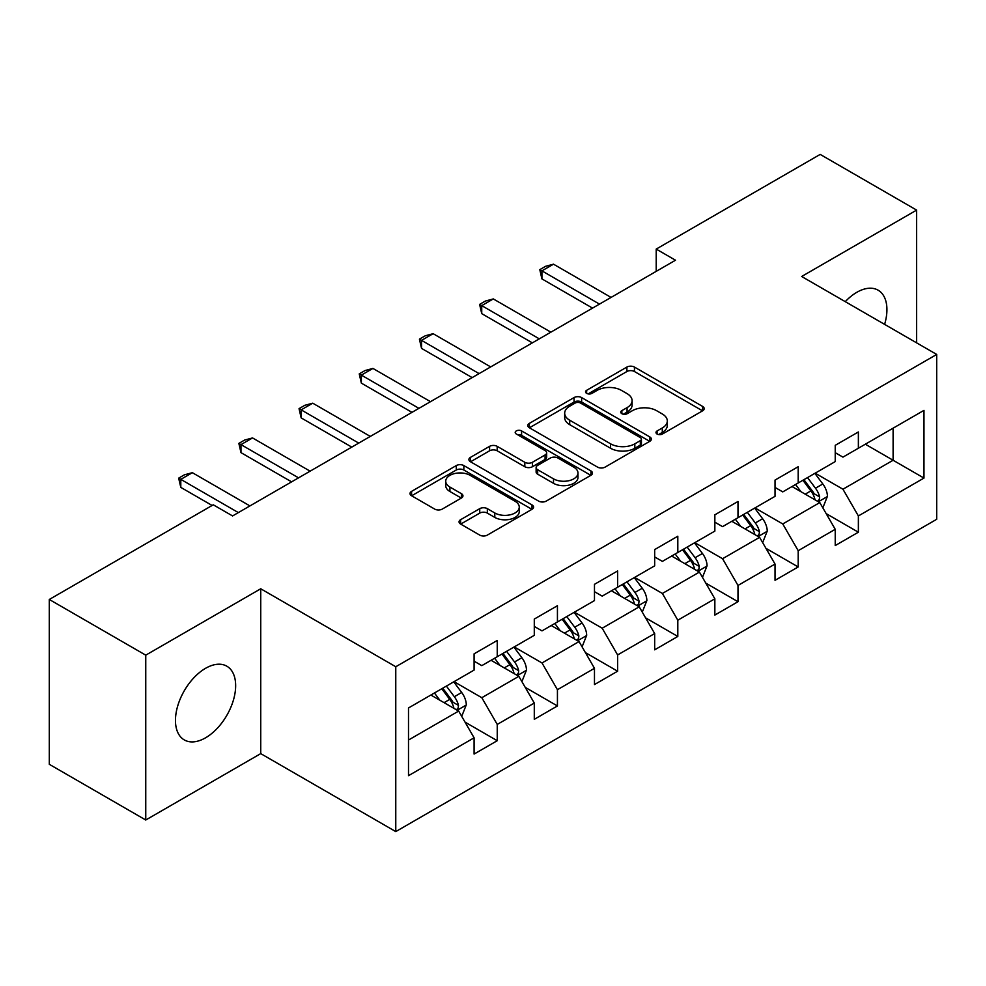 <?xml version="1.0" encoding="UTF-8"?>
<svg xmlns="http://www.w3.org/2000/svg" width="986" height="986" viewBox="0 0 986 986"><rect width="100%" height="100%" fill="white"/><g stroke="black" fill="none" stroke-linecap="round" stroke-linejoin="round"><path stroke-width="1.48" d="M657.083 434.037A3.747 2.169 0 0 0 662.382 434.037L702.624 410.805A5.361 3.094 0 0 0 704.189 408.611A5.361 3.094 0 0 0 702.624 406.429L634.454 367.075A5.361 3.094 0 0 0 626.886 367.075L586.645 390.308A3.747 2.169 0 0 0 585.548 391.836A3.747 2.169 0 0 0 586.645 393.365A3.747 2.169 0 0 0 591.945 393.365L597.159 390.357A17.144 9.897 0 0 1 621.39 390.357L627.071 393.636A17.144 9.897 0 0 1 632.088 400.636A17.144 9.897 0 0 1 627.071 407.637L621.87 410.632A3.747 2.169 0 0 0 620.761 412.173A3.747 2.169 0 0 0 621.87 413.701A3.747 2.169 0 0 0 627.17 413.701L632.371 410.694A17.144 9.897 0 0 1 656.614 410.694L662.296 413.972A17.144 9.897 0 0 1 667.312 420.973A17.144 9.897 0 0 1 662.296 427.961L657.083 430.968A3.747 2.169 0 0 0 655.986 432.509A3.747 2.169 0 0 0 657.083 434.037L657.083 430.968M205.556 737.811A42.558 24.576 120 0 0 233.362 700.307A42.558 24.576 120 0 0 226.842 666.203A42.558 24.576 120 0 0 205.556 668.311A42.558 24.576 120 0 0 177.751 705.816A42.558 24.576 120 0 0 184.283 739.919A42.558 24.576 120 0 0 205.556 737.811M884.615 324.369A42.558 24.576 120 0 0 878.119 290.192A42.558 24.576 120 0 0 856.834 292.3A42.558 24.576 120 0 0 845.261 301.654M460.622 519.684A5.361 3.094 0 0 0 459.057 521.877A5.361 3.094 0 0 0 460.622 524.059L479.751 535.102A5.361 3.094 0 0 0 487.33 535.102L532.009 509.306A5.361 3.094 0 0 0 533.586 507.112A5.361 3.094 0 0 0 532.009 504.931L463.851 465.577A5.361 3.094 0 0 0 456.271 465.577L411.581 491.373A5.361 3.094 0 0 0 410.016 493.555A5.361 3.094 0 0 0 411.581 495.748L434.69 509.084A5.361 3.094 0 0 0 442.258 509.084L461.386 498.041A5.361 3.094 0 0 0 462.952 495.859A5.361 3.094 0 0 0 461.386 493.666L449.924 487.059A14.322 8.27 0 0 1 445.734 481.205A14.322 8.27 0 0 1 454.571 473.563A14.322 8.27 0 0 1 470.186 475.363L515.062 501.27A14.322 8.27 0 0 1 519.265 507.112A14.322 8.27 0 0 1 510.415 514.754A14.322 8.27 0 0 1 494.799 512.966L487.33 508.653A5.361 3.094 0 0 0 479.751 508.653L460.622 519.684L460.622 524.059M260.735 588.778L145.755 655.16L49.3 599.476L49.3 764.31L145.755 820.007L260.735 753.624L395.768 831.592L395.768 666.746L260.735 588.778L260.735 753.624M916.635 342.857L916.635 210.104L801.655 276.487L936.7 354.442L395.768 666.746M916.635 210.104L820.179 154.408L656.208 249.088L656.208 271.36M49.3 599.476L213.272 504.807L232.573 515.937L675.496 260.218L656.208 249.088M597.528 467.105A5.361 3.094 0 0 0 605.108 467.105L649.799 441.309A5.361 3.094 0 0 0 651.364 439.115A5.361 3.094 0 0 0 649.799 436.934L581.629 397.58A5.361 3.094 0 0 0 574.049 397.58L529.359 423.376A5.361 3.094 0 0 0 527.793 425.558A5.361 3.094 0 0 0 529.359 427.751L597.528 467.105M517.798 434.838A3.747 2.169 0 0 1 521.594 435.368L521.594 430.919L590.91 470.926A5.361 3.094 0 0 1 592.475 473.12A5.361 3.094 0 0 1 590.91 475.301L546.219 501.11A5.361 3.094 0 0 1 538.639 501.11L470.47 461.744L470.47 457.368A5.361 3.094 0 0 0 468.905 459.562A5.361 3.094 0 0 0 470.47 461.744M470.47 457.368L489.598 446.338A5.361 3.094 0 0 1 497.178 446.338L524.823 462.298A5.361 3.094 0 0 0 532.391 462.298L545.085 454.965A5.361 3.094 0 0 0 546.651 452.784A5.361 3.094 0 0 0 545.085 450.602L516.294 433.976A3.747 2.169 0 0 1 515.197 432.447A3.747 2.169 0 0 1 517.514 430.451A3.747 2.169 0 0 1 521.594 430.919M395.768 831.592L936.7 519.289L936.7 354.442M465.022 722.109L497.24 740.708L497.24 724.439L534.289 703.055L534.289 719.324L557.435 705.951L557.435 689.695L594.472 668.311L594.472 684.567L617.618 671.207L617.618 654.938L654.667 633.554L654.667 649.823L677.813 636.451L677.813 620.194L714.85 598.81L714.85 615.067L737.996 601.707L737.996 585.45L775.033 564.054L775.033 580.323L798.192 566.95L798.192 550.693L835.228 529.309L835.228 545.566L858.375 532.206L858.375 515.949L923.968 478.074L923.968 410.361L893.106 428.183L893.106 460.252L923.968 478.074M497.24 740.708L474.093 754.068L474.093 737.811L408.5 775.674L408.5 707.96L474.093 670.086L474.093 653.829L497.24 640.469L497.24 656.725L534.289 635.341L534.289 619.072L557.435 605.712L557.435 621.969L594.472 600.585L594.472 584.328L617.618 570.968L617.618 587.225L654.667 565.841L654.667 549.584L677.813 536.211L677.813 552.48L714.85 531.097L714.85 514.828L737.996 501.467L737.996 517.724L775.033 496.34L775.033 480.083L798.192 466.711L798.192 482.98L835.228 461.596L835.228 445.327L858.375 431.967L858.375 448.223L923.968 410.361M491.065 660.287L518.846 676.322L481.809 697.706L454.028 681.671M474.093 661.175L481.809 665.636L497.24 656.725M481.809 697.706L497.24 724.439M518.846 676.322L534.289 703.055M551.26 625.543L579.041 641.578L542.004 662.962L514.224 646.927M534.289 626.43L542.004 630.88L557.435 621.969M542.004 662.962L557.435 689.695M579.041 641.578L594.472 668.311M611.443 590.787L639.224 606.834L602.187 628.218L574.407 612.17M594.472 591.674L602.187 596.136L617.618 587.225M602.187 628.218L617.618 654.938M639.224 606.834L654.667 633.554M671.639 556.042L699.419 572.077L662.382 593.461L634.602 577.426M654.667 556.93L662.382 561.391L677.813 552.48M662.382 593.461L677.813 620.194M699.419 572.077L714.85 598.81M731.822 521.286L759.602 537.333L722.565 558.717L694.785 542.67M714.85 522.186L722.565 526.635L737.996 517.724M722.565 558.717L737.996 585.45M759.602 537.333L775.033 564.054M792.017 486.542L819.797 502.577L782.761 523.96L754.98 507.926M775.033 487.429L782.761 491.891L798.192 482.98M782.761 523.96L798.192 550.693M819.797 502.577L835.228 529.309M865.326 444.218L893.106 460.252L842.944 489.216L815.163 473.169M835.228 452.685L842.944 457.134L858.375 448.223M842.944 489.216L858.375 515.949M145.755 655.16L145.755 820.007M408.5 740.03L458.663 711.079L430.882 695.044M458.663 711.079L474.093 737.811M826.157 513.607L858.375 532.206M765.974 548.352L798.192 566.95M705.779 583.108L737.996 601.707M645.596 617.852L677.813 636.451M585.401 652.609L617.618 671.207M525.218 687.353L557.435 705.951M658.586 434.567L662.296 432.423A17.144 9.897 0 0 0 667.312 425.422L667.312 420.973M632.088 400.636L632.088 405.086A17.144 9.897 0 0 1 627.071 412.086L623.362 414.231M702.55 410.842L634.454 371.525A5.361 3.094 0 0 0 626.886 371.525L588.137 393.895M649.725 441.346L581.629 402.029A5.361 3.094 0 0 0 574.049 402.029L529.433 427.788M640.321 440.643A3.747 2.169 0 0 0 641.43 439.115A3.747 2.169 0 0 0 640.321 437.587L580.495 403.04A3.747 2.169 0 0 0 575.183 403.04L569.698 406.207A17.144 9.897 0 0 0 564.682 413.208A17.144 9.897 0 0 0 569.698 420.209L610.593 443.823A17.144 9.897 0 0 0 634.836 443.823L640.321 440.643L640.321 445.105A3.747 2.169 0 0 0 641.43 443.577L641.43 439.115M564.682 413.208L564.682 417.657A17.144 9.897 0 0 0 569.698 424.658L569.698 420.209M640.321 445.105L634.836 448.273A17.144 9.897 0 0 1 610.593 448.273L569.698 424.658M470.544 461.793L489.598 450.787L489.598 446.338M546.651 452.784L546.651 457.233A5.361 3.094 0 0 1 545.085 459.427L532.391 466.748A5.361 3.094 0 0 1 524.823 466.748L497.178 450.787A5.361 3.094 0 0 0 489.598 450.787M521.594 435.368L590.836 475.351M553.503 478.851A14.322 8.27 0 0 0 569.119 480.65A14.322 8.27 0 0 0 577.969 473.009A14.322 8.27 0 0 0 573.766 467.154L557.953 458.034A5.361 3.094 0 0 0 550.385 458.034L537.69 465.355A5.361 3.094 0 0 0 536.125 467.537A5.361 3.094 0 0 0 537.69 469.73L553.503 478.851L553.503 483.313A14.322 8.27 0 0 0 569.119 485.1A14.322 8.27 0 0 0 577.969 477.458L577.969 473.009M536.125 467.537L536.125 471.998A5.361 3.094 0 0 0 537.69 474.18L537.69 469.73M553.503 483.313L537.69 474.18M519.265 507.112L519.265 511.574A14.322 8.27 0 0 1 510.415 519.215A14.322 8.27 0 0 1 494.799 517.416L487.33 513.102A5.361 3.094 0 0 0 479.751 513.102L460.696 524.108M445.734 481.205L445.734 485.667A14.322 8.27 0 0 0 449.924 491.509L449.924 487.059M461.312 498.078L449.924 491.509M531.947 509.343L463.851 470.026A5.361 3.094 0 0 0 456.271 470.026L411.655 495.785M822.842 507.864L827.427 496.291A14.457 8.344 -120 0 0 822.817 483.978L814.855 473.354M800.977 491.706L795.566 484.496M817.554 501.282L819.304 499.434L819.625 496.907A14.457 8.344 -120 0 0 815.484 488.218L807.522 477.581M803.898 479.677L812.735 491.472A7.37 4.252 60 0 1 814.079 493.703L819.625 496.907M802.9 480.256L810.862 490.892A14.457 8.344 60 0 1 814.991 499.582M599.488 304.107L541.918 270.867L541.918 278.89L539.798 269.646L545.591 266.306L553.503 264.186L611.061 297.415M592.537 308.113L541.918 278.89M553.503 264.186L541.918 270.867L539.798 269.646M762.659 542.608L767.244 531.047A14.457 8.344 -120 0 0 762.634 518.735L754.672 508.098M740.782 526.462L735.371 519.24M757.371 536.039L759.121 534.19L759.442 531.664A14.457 8.344 -120 0 0 755.301 522.962L747.339 512.338M743.715 514.421L752.552 526.216A7.37 4.252 60 0 1 753.883 528.459L759.442 531.664M742.704 515.012L750.666 525.637A14.457 8.344 60 0 1 754.808 534.338M702.463 577.352L707.061 565.791A14.457 8.344 -120 0 0 702.439 553.479L694.477 542.855M680.599 561.207L675.188 553.996M697.176 570.783L698.926 568.934L699.247 566.408A14.457 8.344 -120 0 0 695.105 557.719L687.143 547.082M683.52 549.177L692.357 560.972A7.37 4.252 60 0 1 693.7 563.203L699.247 566.408M682.522 549.757L690.483 560.393A14.457 8.344 60 0 1 694.625 569.082M539.293 338.851L481.735 305.623L481.735 313.634L479.615 304.391L485.395 301.05L493.308 298.931L550.878 332.171M532.354 342.857L481.735 313.634M493.308 298.931L481.735 305.623L479.615 304.391M479.11 373.608L421.54 340.367L421.54 348.391L419.42 339.147L425.212 335.807L433.125 333.687L490.683 366.915M472.171 377.613L421.54 348.391M433.125 333.687L421.54 340.367L419.42 339.147M642.28 612.109L646.865 600.548A14.457 8.344 -120 0 0 642.256 588.235L634.294 577.599M620.404 595.963L614.993 588.741M636.993 605.54L638.743 603.691L639.064 601.164A14.457 8.344 -120 0 0 634.922 592.463L626.96 581.839M623.337 583.922L632.174 595.717A7.37 4.252 60 0 1 633.505 597.96L639.064 601.164M622.326 584.513L630.288 595.137A14.457 8.344 60 0 1 634.429 603.839M582.085 646.853L586.682 635.292A14.457 8.344 -120 0 0 582.06 622.979L574.098 612.355M560.221 630.707L554.81 623.485M576.798 640.284L578.56 638.435L578.868 635.908A14.457 8.344 -120 0 0 574.727 627.219L566.765 616.583M563.142 618.678L571.979 630.473A7.37 4.252 60 0 1 573.322 632.704L578.868 635.908M562.143 619.257L570.105 629.894A14.457 8.344 60 0 1 574.246 638.583M521.902 681.609L526.487 670.049A14.457 8.344 -120 0 0 521.877 657.736L513.916 647.099M500.025 665.464L494.615 658.241M516.615 675.04L518.365 673.179L518.685 670.665A14.457 8.344 -120 0 0 514.544 661.963L506.582 651.339M502.959 653.422L511.796 665.217A7.37 4.252 60 0 1 513.127 667.46L518.685 670.665M501.948 654.001L509.91 664.638A14.457 8.344 60 0 1 514.051 673.339M418.927 408.352L361.357 375.111L361.357 383.135L359.237 373.891L365.017 370.551L372.93 368.431L430.5 401.672M411.975 412.358L361.357 383.135M372.93 368.431L361.357 375.111L359.237 373.891M358.731 443.096L301.161 409.868L301.161 417.891L299.041 408.648L304.834 405.295L312.747 403.188L370.305 436.416M351.792 447.114L301.161 417.891M312.747 403.188L301.161 409.868L299.041 408.648M298.548 477.853L240.978 444.612L240.978 452.636L238.858 443.392L244.639 440.052L252.552 437.932L310.122 471.172M291.597 481.858L240.978 452.636M252.552 437.932L240.978 444.612L238.858 443.392M461.707 716.354L466.304 704.793A14.457 8.344 -120 0 0 461.682 692.48L453.72 681.856M439.842 700.208L434.432 692.985M456.419 709.784L458.182 707.936L458.49 705.409A14.457 8.344 -120 0 0 454.349 696.72L446.387 686.083M442.763 688.179L451.6 699.974A7.37 4.252 60 0 1 452.944 702.205L458.49 705.409M441.765 688.758L449.727 699.382A14.457 8.344 60 0 1 453.868 708.084M238.353 512.597L180.795 479.369L180.795 487.392L178.663 478.136L184.456 474.796L192.369 472.688L249.926 505.917M212.113 505.473L180.795 487.392M192.369 472.688L180.795 479.369L178.663 478.136M662.296 432.423L662.296 427.961M621.87 413.701L621.87 410.632M627.071 412.086L627.071 407.637M586.645 393.365L586.645 390.308M626.886 371.525L626.886 367.075M634.454 371.525L634.454 367.075M702.624 410.805L702.624 406.429M529.359 427.751L529.359 423.376M574.049 402.029L574.049 397.58M581.629 402.029L581.629 397.58M649.799 441.309L649.799 436.934M610.593 448.273L610.593 443.823M634.836 448.273L634.836 443.823M497.178 450.787L497.178 446.338M524.823 466.748L524.823 462.298M532.391 466.748L532.391 462.298M545.085 459.427L545.085 454.965M590.91 475.301L590.91 470.926M479.751 513.102L479.751 508.653M487.33 513.102L487.33 508.653M494.799 517.416L494.799 512.966M461.386 498.041L461.386 493.666M411.581 495.748L411.581 491.373M456.271 470.026L456.271 465.577M463.851 470.026L463.851 465.577M532.009 509.306L532.009 504.931M818.368 501.751L827.34 496.574M815.484 488.218L822.817 483.978M805.205 494.159L810.862 490.892M758.172 536.507L767.145 531.331M755.301 522.962L762.634 518.735M745.009 528.903L750.666 525.637M697.989 571.251L706.962 566.075M695.105 557.719L702.439 553.479M684.826 563.659L690.483 560.393M637.806 606.008L646.767 600.819M634.922 592.463L642.256 588.235M624.631 598.403L630.288 595.137M577.611 640.752L586.584 635.576M574.727 627.219L582.06 622.979M564.448 633.148L570.105 629.894M517.428 675.509L526.388 670.32M514.544 661.963L521.877 657.736M504.253 667.904L509.91 664.638M457.233 710.253L466.205 705.076M454.349 696.72L461.682 692.48M444.07 702.648L449.727 699.382"/></g></svg>
